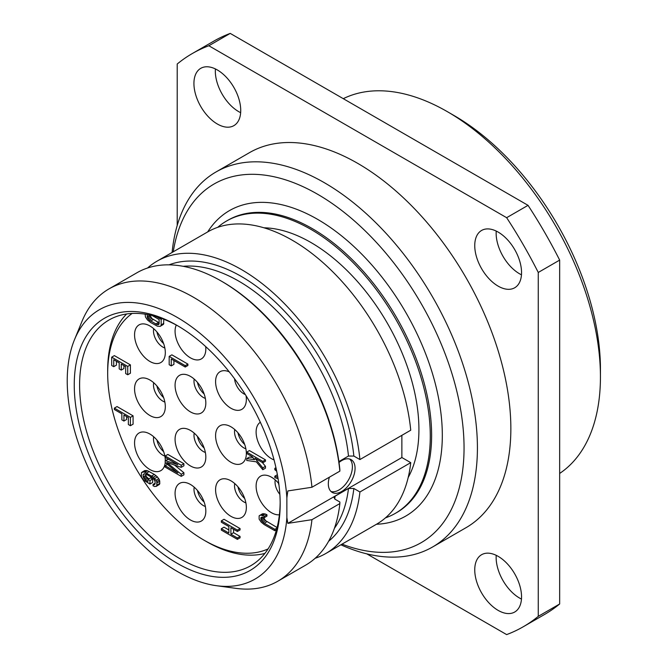 <?xml version="1.0" encoding="UTF-8"?>
<svg xmlns="http://www.w3.org/2000/svg" width="668" height="668" viewBox="0 0 668 668"><rect width="100%" height="100%" fill="white"/><g stroke="black" fill="none" stroke-linecap="round" stroke-linejoin="round"><path stroke-width="1" d="M447.335 111.648A216.532 125.016 -120 0 1 600.44 376.852L600.44 369.128A207.08 119.555 -120 0 0 454.023 115.514L447.335 111.648A216.532 125.016 -120 0 0 343.285 98.672M600.44 376.852A216.532 125.016 60 0 1 559.659 473.445M177.212 225.475L177.212 64.011A330.944 191.073 60 0 1 192.267 53.565L213.66 41.216A330.944 191.073 60 0 1 230.226 33.4L528.037 205.343A330.944 191.073 60 0 1 559.659 260.102L559.659 603.989A330.944 191.073 60 0 1 544.604 614.435L523.211 626.784A330.944 191.073 60 0 1 506.645 634.6L366.807 553.864M496.224 231.07A33.091 19.105 -120 0 0 496.14 233.249A33.091 19.105 -120 0 0 521.466 274.798M496.224 555.325A33.091 19.105 -120 0 0 496.14 557.504A33.091 19.105 -120 0 0 521.466 599.062M215.405 68.938A33.091 19.105 -120 0 0 215.321 71.117A33.091 19.105 -120 0 0 240.655 112.675M192.267 53.565A330.944 191.073 60 0 1 208.833 45.75L506.645 217.693A330.944 191.073 60 0 1 538.266 272.461L538.266 616.347A330.944 191.073 60 0 1 523.211 626.784M432.572 547A216.532 125.016 60 0 0 477.42 447.877A216.532 125.016 -120 0 0 382.906 229.967A216.532 125.016 -120 0 0 216.04 171.952L249.473 152.655A216.532 125.016 60 0 1 416.331 210.662A216.532 125.016 60 0 1 510.853 428.572A216.532 125.016 60 0 1 466.005 527.703L432.572 547A216.532 125.016 60 0 1 340.88 544.804M521.549 272.619A33.091 19.105 -120 0 0 507.104 239.319A33.091 19.105 -120 0 0 481.603 230.452A33.091 19.105 -120 0 0 474.748 245.599A33.091 19.105 -120 0 0 489.193 278.907A33.091 19.105 -120 0 0 514.694 287.774A33.091 19.105 -120 0 0 521.549 272.619M521.549 596.883A33.091 19.105 -120 0 0 507.104 563.575A33.091 19.105 -120 0 0 481.603 554.707A33.091 19.105 -120 0 0 474.748 569.862A33.091 19.105 -120 0 0 489.193 603.162A33.091 19.105 -120 0 0 514.694 612.03A33.091 19.105 -120 0 0 521.549 596.883M240.731 110.496A33.091 19.105 -120 0 0 226.285 77.187A33.091 19.105 -120 0 0 200.784 68.32A33.091 19.105 -120 0 0 193.929 83.475A33.091 19.105 -120 0 0 208.374 116.775A33.091 19.105 -120 0 0 233.875 125.642A33.091 19.105 -120 0 0 240.731 110.496M230.226 33.4L208.833 45.75M528.037 205.343L506.645 217.693M559.659 260.102L538.266 272.461M559.659 603.989L538.266 616.347M216.04 171.952A216.532 125.016 -120 0 0 172.093 252.462M173.246 251.803A207.08 119.555 -120 0 1 329.867 201.92A207.08 119.555 -120 0 1 464.051 447.877A207.08 119.555 60 0 1 342.024 544.144M226.544 221.024L227.88 220.256A168.779 97.445 -120 0 1 357.948 265.472A168.779 97.445 -120 0 1 431.62 435.327A168.779 97.445 -120 0 1 396.667 512.598L395.322 513.366A168.779 97.445 60 0 0 430.284 436.104A168.779 97.445 -120 0 0 356.612 266.248A168.779 97.445 -120 0 0 226.544 221.024A168.779 97.445 -120 0 0 217.71 227.337M395.322 513.366A168.779 97.445 60 0 1 385.444 517.867M408.173 477.553A152.705 88.168 60 0 0 418.919 429.541A152.705 88.168 -120 0 0 263.985 227.805M401.869 435.336L401.869 457.53L410.736 462.648A168.779 97.445 60 0 1 376.602 524.18L325.792 553.513A168.779 97.445 -120 0 0 359.918 491.982L353.856 488.483L348.487 488.467L335.111 496.19L334.025 497.585L335.136 499.288L339.853 502.01L339.862 503.563L311.948 519.679A168.779 97.445 -120 0 1 277.821 581.21A168.779 97.445 -120 0 1 236.013 588.366L216.457 585.702A155.544 89.804 -120 0 0 286.864 517.6L286.864 497.81L287.841 490.938L311.948 487.256A168.779 97.445 -120 0 0 232.522 327.404A168.779 97.445 -120 0 0 109.034 288.868A168.779 97.445 -120 0 0 81.939 321.5L74.465 339.761A155.544 89.804 -120 0 0 99.44 489.302A155.544 89.804 -120 0 0 216.457 585.702M359.918 459.559A168.779 97.445 -120 0 0 280.493 299.707A168.779 97.445 -120 0 0 157.013 261.171L207.823 231.838A168.779 97.445 60 0 1 331.311 270.373A168.779 97.445 60 0 1 410.736 430.217L359.918 459.559L353.856 456.06L348.487 456.044L338.893 461.58M339.862 471.14A168.779 97.445 -120 0 0 221.342 281.111L222.678 281.888A166.891 96.359 60 0 1 339.853 469.587L339.862 471.14L311.948 487.256M401.869 457.53L287.841 523.361L311.948 519.679M287.841 523.361L286.864 517.6M286.864 497.81A155.544 89.804 -120 0 0 192.935 327.779A155.544 89.804 -120 0 0 74.465 339.761M280.176 503.847A145.616 84.068 60 0 1 177.212 563.299A145.616 84.068 60 0 1 74.248 384.952A145.616 84.068 60 0 1 177.212 325.508A145.616 84.068 60 0 1 280.176 503.847M329.366 477.194A18.913 10.922 120 0 0 332.238 492.433A18.913 10.922 120 0 0 341.69 491.498A18.913 10.922 120 0 0 354.048 474.831A18.913 10.922 120 0 0 351.151 459.676A18.913 10.922 120 0 0 341.69 460.611A18.913 10.922 120 0 0 339.018 462.473M410.736 462.648L359.918 491.982M221.342 281.111A168.779 97.445 -120 0 0 136.948 272.753L109.034 288.868M277.821 581.21L305.735 565.095A168.779 97.445 -120 0 0 339.862 503.563M157.013 261.171A168.779 97.445 -120 0 0 147.578 268.002M315.162 558.264A168.779 97.445 -120 0 0 325.792 553.513M330.994 491.498A18.913 10.922 120 0 0 339.018 489.953A18.913 10.922 120 0 0 350.976 474.514A18.913 10.922 120 0 0 349.715 459.066M280.168 502.286A141.833 81.888 60 0 1 250.801 565.687A141.833 81.888 60 0 1 141.507 527.687A141.833 81.888 60 0 1 79.601 384.952A141.833 81.888 60 0 1 108.976 320.022A141.833 81.888 60 0 1 178.565 326.293M264.87 553.421A139.946 80.795 60 0 1 206.629 541.681L203.957 540.136A136.163 78.615 60 0 1 107.682 373.37L107.682 370.289A139.946 80.795 -120 0 1 126.628 313.977M132.139 313.451A136.163 78.615 -120 0 0 107.682 373.37M268.085 548.912A136.163 78.615 60 0 1 203.957 540.136M278.79 483.557A21.752 12.558 -120 0 0 264.804 475.123A21.752 12.558 -120 0 0 256.111 486.095A21.752 12.558 -120 0 0 263.91 506.043A21.752 12.558 -120 0 0 279.391 514.769M246.35 453.438A21.752 12.558 -120 0 0 224.289 424.706A21.752 12.558 -120 0 0 215.589 435.678A21.752 12.558 -120 0 0 227.546 459.885A21.752 12.558 -120 0 0 244.822 460.269A21.752 12.558 -120 0 0 246.35 453.438M246.35 507.48A21.752 12.558 -120 0 0 224.289 478.747A21.752 12.558 -120 0 0 215.589 489.719A21.752 12.558 -120 0 0 227.546 513.934A21.752 12.558 -120 0 0 244.822 514.31A21.752 12.558 -120 0 0 246.35 507.48M260.353 422.251A21.752 12.558 -120 0 0 256.111 432.046A21.752 12.558 -120 0 0 274.055 459.918M229.283 371.884A21.752 12.558 -120 0 0 224.289 370.665A21.752 12.558 -120 0 0 215.589 381.637A21.752 12.558 -120 0 0 227.546 405.843A21.752 12.558 -120 0 0 244.822 406.219A21.752 12.558 -120 0 0 246.35 399.389A21.752 12.558 -120 0 0 246.049 395.715M205.827 511.103A21.752 12.558 -120 0 0 183.775 482.38A21.752 12.558 -120 0 0 175.074 493.351A21.752 12.558 -120 0 0 187.023 517.558A21.752 12.558 -120 0 0 204.299 517.942A21.752 12.558 -120 0 0 205.827 511.103M205.827 457.062A21.752 12.558 -120 0 0 183.775 428.33A21.752 12.558 -120 0 0 175.074 439.31A21.752 12.558 -120 0 0 187.023 463.517A21.752 12.558 -120 0 0 204.299 463.893A21.752 12.558 -120 0 0 205.827 457.062M205.827 403.021A21.752 12.558 -120 0 0 183.775 374.289A21.752 12.558 -120 0 0 175.074 385.261A21.752 12.558 -120 0 0 187.023 409.476A21.752 12.558 -120 0 0 204.299 409.851A21.752 12.558 -120 0 0 205.827 403.021M176.277 325.04A21.752 12.558 -120 0 0 175.074 331.219A21.752 12.558 -120 0 0 187.023 355.434A21.752 12.558 -120 0 0 204.299 355.81A21.752 12.558 -120 0 0 205.827 348.98A21.752 12.558 -120 0 0 205.702 346.592M165.313 460.536A21.752 12.558 -120 0 0 143.253 431.962A21.752 12.558 -120 0 0 134.56 442.934A21.752 12.558 -120 0 0 146.509 467.149A21.752 12.558 -120 0 0 163.785 467.525A21.752 12.558 -120 0 0 165.23 462.506M165.313 406.645A21.752 12.558 -120 0 0 143.253 377.921A21.752 12.558 -120 0 0 134.56 388.893A21.752 12.558 -120 0 0 146.509 413.1A21.752 12.558 -120 0 0 163.785 413.484A21.752 12.558 -120 0 0 165.313 406.645M165.313 352.604A21.752 12.558 -120 0 0 143.253 323.88A21.752 12.558 -120 0 0 134.56 334.852A21.752 12.558 -120 0 0 146.509 359.058A21.752 12.558 -120 0 0 163.785 359.434A21.752 12.558 -120 0 0 165.313 352.604M145.123 314.16L145.465 316.983L147.511 320.014L150.584 322.485L157.414 326.193L160.145 326.385L163.501 324.306L163.844 319.279M123.922 365.613L123.922 368.544L121.25 370.089L121.25 364.068L125.684 366.632L125.684 373.579L127.738 374.765L130.41 373.22L130.41 364.878L114.362 355.618L111.69 357.163L111.69 365.496L113.735 366.682L116.416 365.137L116.416 361.279M123.922 421.049L123.922 415.028L128.365 417.584L128.365 424.539L130.41 425.716L133.082 424.172L133.082 415.838L117.042 406.57L114.362 408.115L114.362 409.509L121.877 413.843L121.877 419.863L123.922 421.049L126.594 419.504L126.594 416.573M149.983 484.041L152.663 482.496L152.663 479.023L150.609 477.837L147.937 479.382L147.937 481.469L145.207 479.891L143.161 476.852L143.161 474.764L144.179 473.737L146.568 474.422L151.694 477.378L154.083 479.457L155.11 481.67L155.11 483.749L154.083 484.784L153.055 484.425L153.055 485.811L154.767 486.563L156.813 485.895L156.813 481.494L153.398 477.211L144.864 472.276L143.495 471.95L141.449 472.627L141.449 477.027L143.495 480.058L149.983 484.041L149.983 480.568L147.937 479.382M148.805 478.881L146.175 476.434L145.833 474.121M156.128 486.429L159.485 484.35L159.827 483.39L159.485 479.95L157.439 476.919L154.366 474.447L147.536 470.74L144.806 470.548L142.134 472.092M228.857 529.958L224.014 527.169L221.342 528.705L221.342 530.1L237.391 539.36L237.391 537.974L230.903 534.225L230.903 527.745L237.391 531.486L237.391 530.1L221.342 520.831L221.342 522.226L228.857 526.559L228.857 533.047L221.342 528.705M237.391 539.36L240.062 537.815L240.062 536.429L233.575 532.688L233.575 529.29M237.391 531.486L240.062 529.941L240.062 528.555L224.014 519.286L221.342 520.831M264.244 517.658L266.924 516.114L266.924 514.727L265.213 513.968L262.482 513.784L259.126 515.855L259.126 519.103L261.171 522.134L264.244 524.605L274.832 530.718L274.832 529.323L264.244 523.219L261.856 521.14L260.829 518.927L261.171 517.274L264.244 517.658L264.244 516.264L261.171 515.187L259.81 515.329M277.078 527.536L265.555 520.648L263.509 517.358L260.829 518.927M252.905 457.53L249.423 457.062L246.751 458.607L246.751 460.461L256.312 461.813L262.8 469.721L262.8 467.876L254.942 458.24L262.8 462.774L262.8 461.388L246.751 452.119L246.751 453.514L252.212 456.661L254.6 459.667L246.751 458.607M262.8 469.721L265.472 468.176L265.472 466.331L262.374 462.532M262.8 462.774L265.472 461.229L265.472 459.843L249.423 450.574L246.751 452.119M185.236 367.041L187.908 365.496L187.908 364.11L171.868 354.842L169.188 356.386L169.188 364.728L171.242 365.905L171.242 358.958L185.236 367.041L185.236 365.655L169.188 356.386M171.242 365.905L173.914 364.369L173.914 360.503M168.453 459.267L165.18 460.611L165.18 462.465L177.813 473.002L165.18 465.713L165.18 467.099L181.228 476.368L183.9 474.823L183.9 472.735L174.599 465.112M183.9 472.735L181.228 474.28L166.883 462.523L181.228 467.333L183.9 465.788L183.9 463.701L167.852 454.44L165.18 455.985L165.18 457.371L177.813 464.669L165.18 460.611M275.249 479.925A13.235 7.64 -120 0 0 275.032 482.112A13.235 7.64 60 0 0 279.867 494.362M278.999 485.219A13.235 7.64 60 0 1 278.472 483.181M234.735 429.507A13.235 7.64 -120 0 0 234.518 431.703A13.235 7.64 60 0 0 245.882 448.821M244.672 444.404A13.235 7.64 60 0 1 237.958 432.772M234.735 483.557A13.235 7.64 -120 0 0 234.518 485.745A13.235 7.64 60 0 0 245.882 502.862M244.672 498.445A13.235 7.64 60 0 1 237.958 486.813M245.34 394.588A13.235 7.64 60 0 1 234.56 378.764M194.213 487.181A13.235 7.64 -120 0 0 193.996 489.377A13.235 7.64 60 0 0 205.36 506.494M204.149 502.069A13.235 7.64 60 0 1 197.436 490.437M194.213 433.14A13.235 7.64 -120 0 0 193.996 435.327A13.235 7.64 60 0 0 205.36 452.453M204.149 448.028A13.235 7.64 60 0 1 197.436 436.396M194.213 379.098A13.235 7.64 -120 0 0 193.996 381.286A13.235 7.64 60 0 0 205.36 398.404M204.149 393.986A13.235 7.64 60 0 1 197.436 382.355M153.698 436.772A13.235 7.64 -120 0 0 153.481 438.959A13.235 7.64 60 0 0 164.846 456.077M163.635 451.66A13.235 7.64 60 0 1 156.922 440.028M153.698 382.722A13.235 7.64 -120 0 0 153.481 384.918A13.235 7.64 60 0 0 164.846 402.036M163.635 397.619A13.235 7.64 60 0 1 156.922 385.987M153.698 328.681A13.235 7.64 -120 0 0 153.481 330.869A13.235 7.64 60 0 0 164.846 347.995M163.635 343.569A13.235 7.64 60 0 1 156.922 331.938M277.387 474.731L274.832 476.209L274.832 477.595L278.08 478.722M277.838 477.261L274.832 476.209M275.951 467.683L274.832 468.335L274.832 469.721L276.711 471.232M276.36 469.571L274.832 468.335M163.844 323.345L161.163 324.89L161.163 319.329L156.88 316.857M162.282 318.686L161.163 319.329M163.501 324.306L160.829 325.85L161.163 324.89M160.145 326.385L160.829 325.85M152.271 315.58L159.118 319.538L159.118 323.704L158.775 324.439L157.072 324.606L149.214 320.072L147.511 317.935L147.169 314.494M159.118 322.811L151.895 318.527L149.841 315.02M158.834 324.306L158.091 324.74M159.118 323.429L157.072 324.606M158.383 322.51L155.702 324.055M153.256 319.546L150.584 321.091M151.895 318.527L149.214 320.072M150.868 317.475L148.196 319.02M150.183 316.39L147.511 317.935M149.841 315.263L147.169 316.807M113.735 366.682L113.735 359.735L119.205 362.891L119.205 368.911L121.25 370.089M130.41 364.878L127.738 366.423L111.69 357.163M127.738 374.765L127.738 366.423M133.082 415.838L130.41 417.383L114.362 408.115M130.41 425.716L130.41 417.383M146.175 470.414L143.495 471.95M147.536 470.74L144.864 472.276M149.248 471.491L146.568 473.036M154.366 474.447L151.694 475.992M156.078 475.666L153.398 477.211M157.439 476.919L154.767 478.463M158.809 478.63L156.128 480.175M159.485 479.95L156.813 481.494M159.827 481.302L157.155 482.847M159.827 483.39L157.155 484.935M159.485 484.35L156.813 485.895M155.11 483.24L153.055 484.425M154.826 484.35L154.083 484.784M144.806 473.812L143.161 474.764M145.833 475.307L143.161 476.852M146.175 476.434L143.495 477.979M146.86 477.52L144.179 479.065M147.879 478.346L145.207 479.891M152.663 479.023L149.983 480.568M240.062 528.555L237.391 530.1M233.575 532.688L230.903 534.225M240.062 536.429L237.391 537.974M266.924 514.727L264.244 516.264M262.482 517.049L260.829 518.001M263.852 518.51L261.171 520.055M264.528 519.595L261.856 521.14M265.555 520.648L262.883 522.192M266.924 521.675L264.244 523.219M276.936 528.112L274.832 529.323M276.485 529.757L274.832 530.718M263.852 513.642L261.171 515.187M265.213 513.968L262.541 515.512M265.472 459.843L262.8 461.388M265.472 466.331L262.8 467.876M187.908 364.11L185.236 365.655M167.476 464.385L165.18 465.713M183.9 463.701L181.228 465.245L165.18 455.985M181.228 467.333L181.228 465.245M181.228 476.368L181.228 474.28M376.468 524.255A176.344 101.812 -120 0 0 442.316 435.327A176.344 101.812 -120 0 0 347.953 241.19A176.344 101.812 -120 0 0 207.681 231.921M335.111 496.19A156.487 90.347 60 0 1 334.743 499.029M348.487 456.044A156.487 90.347 -120 0 0 183.157 266.315M334.417 528.304A156.487 90.347 -120 0 0 348.487 488.467M353.856 488.483A160.27 92.535 60 0 1 328.614 541.264M169.029 264.854A160.27 92.535 60 0 1 283.115 309.752A160.27 92.535 60 0 1 353.856 456.06"/></g></svg>
